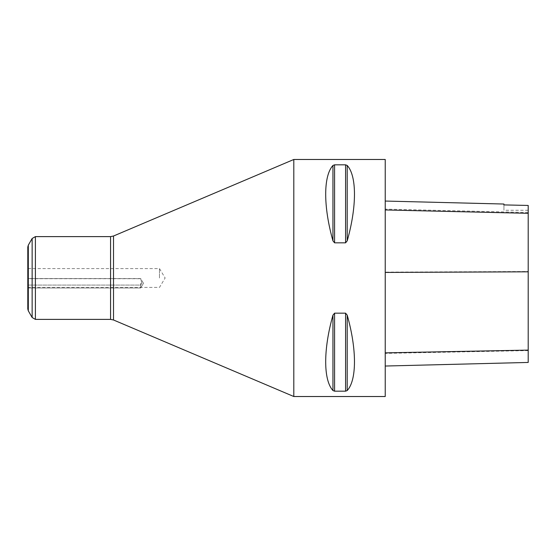 <?xml version="1.0" encoding="UTF-8"?>
<svg xmlns="http://www.w3.org/2000/svg" width="556" height="556" viewBox="0 0 556 556"><rect width="100%" height="100%" fill="white"/><g stroke="black" fill="none" stroke-linecap="round" stroke-linejoin="round"><path stroke-width="0.42" stroke-dasharray="2.78 2.08" d="M293.811 159.482L293.811 396.518M385.232 159.482L385.232 396.518M332.954 390.548L334.58 391.174L345.575 391.174L347.208 390.548C356.889 380.054 356.889 349.342 347.208 315.134L345.575 313.174L334.58 313.174L332.954 315.134C323.272 349.342 323.272 380.054 332.954 390.548L332.954 315.134M332.954 240.866L334.58 242.826L345.575 242.826L347.208 240.866C356.889 206.658 356.889 175.946 347.208 165.452L345.575 164.826L334.58 164.826L332.954 165.452C323.272 175.946 323.272 206.658 332.954 240.866L332.954 165.452M141.849 283.268L140.675 278.563L141.849 283.268L140.675 285.075L27.8 285.075L140.675 285.075L141.849 283.268M140.675 283.268L140.675 287.973L140.675 283.268M27.8 247.031L27.8 278.709L140.675 278.709L27.8 278.563L27.8 287.973L27.8 278L27.8 308.969M159.482 278L159.482 268.597L159.482 278M385.232 272.12L385.232 366.036L385.232 201.057L385.232 272.12L528.2 271.495L528.2 362.442M503.931 204.803L503.931 204.038M528.2 205.352L528.2 271.495M528.2 205.449L528.2 210.279L528.2 205.449M503.931 204.907L503.931 210.279L503.931 204.907M28.307 245.147L28.307 310.853M32.144 238.496L32.144 317.504M35.403 236.613L35.403 319.387M110.574 236.613L110.574 319.387M113.514 236.015L113.514 319.985M334.58 391.174L334.58 313.174M345.575 391.174L345.575 313.174M347.208 390.548L347.208 315.134M334.58 242.826L334.58 164.826M345.575 242.826L345.575 164.826M347.208 240.866L347.208 165.452M528.2 350.593L385.232 353.38M528.2 212.503L385.232 209.119M143.497 283.268L140.675 278.563L27.8 278.563L140.675 278.563L143.497 283.268L140.675 287.973L27.8 287.973L140.675 287.973L143.497 283.268M27.8 287.403L159.482 287.403L165.139 278L159.482 268.597L27.8 268.597M528.2 210.279L503.931 210.279"/><path stroke-width="0.83" d="M293.811 278L293.811 159.482L385.232 159.482L385.232 396.518L293.811 396.518L293.811 278M332.954 315.134L334.58 313.174L345.575 313.174L347.208 315.134C356.889 349.342 356.889 380.054 347.208 390.548L345.575 391.174L334.58 391.174L332.954 390.548C323.272 380.054 323.272 349.342 332.954 315.134L332.954 390.548M332.954 165.452L334.58 164.826L345.575 164.826L347.208 165.452C356.889 175.946 356.889 206.658 347.208 240.866L345.575 242.826L334.58 242.826L332.954 240.866C323.272 206.658 323.272 175.946 332.954 165.452L332.954 240.866M28.307 310.853L27.8 308.969L27.8 247.031L28.307 245.147L32.144 238.496L32.144 317.504L28.307 310.853L28.307 245.147M385.232 366.036L528.2 362.442L528.2 205.449L503.931 204.907L528.2 205.449M385.232 201.057L503.931 204.038L503.931 204.907M110.574 319.387L110.574 236.613L113.514 236.015L113.514 319.985L110.574 319.387L35.403 319.387L35.403 236.613L32.144 238.496M347.208 315.134L347.208 390.548M345.575 313.174L345.575 391.174M334.58 313.174L334.58 391.174M347.208 165.452L347.208 240.866M345.575 164.826L345.575 242.826M334.58 164.826L334.58 242.826M528.2 350.113L385.232 352.865M528.2 271.815L385.232 272.433M528.2 213.309L385.232 209.953M35.403 319.387L32.144 317.504M110.574 236.613L35.403 236.613M113.514 319.985L293.811 396.518M113.514 236.015L293.811 159.482"/></g></svg>

